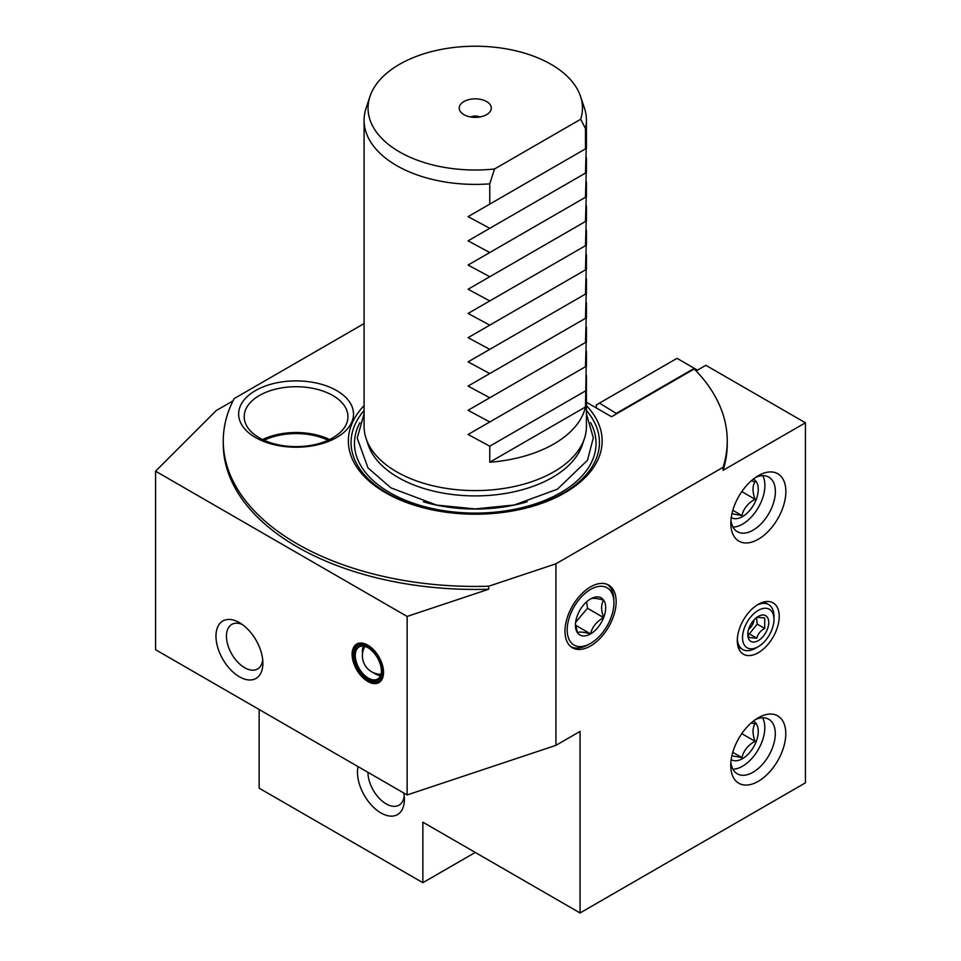<?xml version="1.0" encoding="UTF-8"?>
<svg xmlns="http://www.w3.org/2000/svg" width="961" height="961" viewBox="0 0 961 961"><rect width="100%" height="100%" fill="white"/><g stroke="black" fill="none" stroke-linecap="round" stroke-linejoin="round"><path stroke-width="1.44" d="M731.946 513.727L741.94 515.552L732.835 510.291M741.94 515.552C743.598 508.561 747.97 503.12 755.046 499.252L741.808 491.612M755.046 499.252C752.343 491.864 752.343 486.05 755.046 481.785L751.262 480.848M753.412 479.046A22.235 12.841 -60 0 1 757.124 496.777A22.235 12.841 -60 0 1 742.529 516.586A22.235 12.841 -60 0 1 731.249 517.583M733.015 527.121A31.497 18.187 120 0 0 742.625 524.093A31.497 18.187 120 0 0 762.71 475.683M755.586 477.437A31.497 18.187 -60 0 1 768.848 477.149A31.497 18.187 -60 0 1 773.677 502.387A31.497 18.187 -60 0 1 753.112 530.148A31.497 18.187 -60 0 1 737.351 531.709A31.497 18.187 -60 0 1 730.973 520.069M758.337 475.683A38.908 22.463 -60 0 1 758.349 475.683A38.908 22.463 -60 0 1 785.858 491.564A38.908 22.463 -60 0 1 758.349 539.217A38.908 22.463 -60 0 1 730.828 523.337A38.908 22.463 -60 0 1 758.337 475.683M364.087 323.581L234.184 398.575A251.986 145.483 0 0 0 223.264 440.943A251.986 145.483 0 0 0 297.081 543.806A251.986 145.483 0 0 0 488.693 586.222L555.926 563.807L555.926 745.352L580.072 731.405L580.072 912.95L805.426 782.843L805.426 422.78L705.855 365.3L696.136 370.91M555.926 563.807L723.08 467.298L723.08 470.325L805.426 422.78M758.253 717.795L758.253 717.795A38.908 22.463 120 0 0 730.744 765.449A38.908 22.463 120 0 0 758.253 781.329A38.908 22.463 -60 0 0 785.774 733.675A38.908 22.463 -60 0 0 758.253 717.795L758.253 717.795M590.559 586.883A36.194 20.89 -60 0 1 608.241 584.865A36.194 20.89 -60 0 1 614.307 613.719A36.194 20.89 -60 0 1 590.559 645.972A36.194 20.89 -60 0 1 572.071 647.534A36.194 20.89 -60 0 1 567.026 618.403A36.194 20.89 -60 0 1 590.559 586.883M758.253 604.325A29.647 17.118 -60 0 1 773.076 602.859A29.647 17.118 -60 0 1 777.629 626.62A29.647 17.118 -60 0 1 758.253 652.735A29.647 17.118 -60 0 1 743.43 654.213A29.647 17.118 -60 0 1 738.889 630.452A29.647 17.118 -60 0 1 758.253 604.325M580.072 912.95L422.852 822.184L422.852 882.691L475.263 852.431M723.08 467.298A251.986 145.483 0 0 0 727.249 440.943A251.986 145.483 0 0 0 694.25 368.964L611.52 416.738L586.426 402.251M586.426 405.614A126.888 73.264 180 0 1 551.47 499.516A126.888 73.264 180 0 1 385.529 492.741A126.888 73.264 180 0 1 364.087 405.614M336.686 390.598A57.444 33.167 180 0 1 336.686 437.495A57.444 33.167 180 0 1 255.458 437.495A57.444 33.167 180 0 1 255.458 390.598A57.444 33.167 180 0 1 336.686 390.598M555.926 745.352L407.128 794.951L155.574 649.708L155.574 471.19L216.189 410.587L233.018 400.869M155.574 471.19L407.128 616.433L488.693 589.237A251.986 145.483 180 0 1 297.081 546.833A251.986 145.483 180 0 1 223.264 443.958L223.264 440.943M488.693 589.237L488.693 586.222M407.128 616.433L407.128 794.951M422.852 882.691L259.158 788.188L259.158 709.518M239.433 622.632L239.433 622.632A33.167 19.148 60 0 1 262.882 663.246A33.167 19.148 60 0 1 239.433 676.796A33.167 19.148 60 0 1 215.973 636.17A33.167 19.148 60 0 1 239.433 622.632L239.433 622.632M367.823 681.481A22.235 12.841 60 0 1 353.3 661.889A22.235 12.841 60 0 1 356.711 644.074A22.235 12.841 60 0 1 367.823 645.167A22.235 12.841 60 0 1 382.346 664.76A22.235 12.841 60 0 1 378.946 682.586A22.235 12.841 60 0 1 367.823 681.481M262.713 659.943A25.755 14.871 60 0 1 257.548 668.988A25.755 14.871 60 0 1 244.671 667.715A25.755 14.871 60 0 1 227.841 645.023A25.755 14.871 60 0 1 231.793 624.386A25.755 14.871 60 0 1 242.22 624.434M357.24 643.786A22.235 12.841 -120 0 0 353.155 653.648L353.155 654.849A20.758 11.976 -120 0 0 367.823 680.268L368.868 680.881A22.235 12.841 -120 0 0 379.451 682.262M368.868 680.881L367.823 680.268A20.758 11.976 -120 0 0 382.502 671.799A20.758 11.976 -120 0 0 367.823 646.381A20.758 11.976 -120 0 0 353.155 654.849M367.823 679.031A19.232 11.1 -120 0 0 381.421 671.174A19.232 11.1 -120 0 0 367.823 647.618L367.823 647.618A19.232 11.1 60 0 0 354.225 655.474A19.232 11.1 60 0 0 367.823 679.031M368.087 647.774A18.487 10.679 60 0 0 359.102 647.005A18.487 10.679 60 0 0 356.267 661.829A18.487 10.679 60 0 0 368.351 678.118A18.487 10.679 -120 0 0 377.601 679.043A18.487 10.679 -120 0 0 381.421 670.874M380.448 675.739A18.487 10.679 -120 0 1 375.475 674.009A18.487 10.679 60 0 1 373.637 672.796M362.525 653.552A18.487 10.679 60 0 1 363.378 646.188M403.788 793.017A33.167 19.148 60 0 1 404.377 799.408A33.167 19.148 60 0 1 380.928 812.946A33.167 19.148 60 0 1 358.069 766.626M404.209 796.092A25.755 14.871 60 0 1 399.043 805.15A25.755 14.871 60 0 1 386.166 803.876A25.755 14.871 60 0 1 367.955 772.332M366.105 438.576L368.219 444.895A109.025 62.945 0 0 0 398.166 477.473A109.025 62.945 0 0 0 552.347 477.473A109.025 62.945 0 0 0 582.306 444.895L584.42 438.576A111.176 64.183 180 0 1 507.84 487.78A111.176 64.183 180 0 1 396.653 471.803A111.176 64.183 180 0 1 366.105 438.576A111.176 64.183 180 0 1 364.087 426.42L364.087 120.209A111.176 64.183 0 0 0 396.653 165.592A111.176 64.183 0 0 0 489.762 183.851L489.762 204.116L468.079 216.633L489.762 228.322L468.079 240.839L489.762 252.527L468.079 265.044L489.762 276.732L468.079 289.249L489.762 300.937L468.079 313.454L489.762 325.142L468.079 337.671L489.762 349.36L468.079 361.877L489.762 373.565L468.079 386.082L489.762 397.77L468.079 410.287L489.762 421.975L468.079 434.492L489.762 446.18L489.762 462.217A111.176 64.183 0 0 0 585.477 406.959L489.762 462.217M586.426 375.427L586.426 426.42A111.176 64.183 180 0 1 584.42 438.576M586.426 148.306L586.426 120.209A111.176 64.183 0 0 1 585.477 128.582L580.708 119.236A107.2 61.888 0 0 0 580.516 96.376A107.2 61.888 0 0 0 551.061 64.339A107.2 61.888 0 0 0 443.85 48.939A107.2 61.888 0 0 0 369.997 96.376L366.105 108.052A111.176 64.183 0 0 0 364.087 120.209M586.426 120.209A111.176 64.183 0 0 0 584.42 108.052L580.516 96.376M585.477 128.582L585.477 148.859L586.198 148.438L468.079 216.633M489.762 204.116L586.198 148.438L585.477 173.064L586.198 172.656L468.079 240.839M489.762 228.322L586.198 172.656L585.477 197.269L586.198 196.861L468.079 265.044M489.762 252.527L586.198 196.861L585.477 221.474L586.198 221.066L468.079 289.249M489.762 276.732L586.198 221.066L585.477 245.68L586.198 245.271L468.079 313.454M489.762 300.937L586.198 245.271L585.477 269.885L586.198 269.476L468.079 337.671M489.762 325.142L586.198 269.476L585.477 294.09L586.198 293.682L468.079 361.877M489.762 349.36L586.198 293.682L585.477 318.295L586.198 317.887L468.079 386.082M489.762 373.565L586.198 317.887L585.477 342.5L586.198 342.092L468.079 410.287M489.762 397.77L586.198 342.092L585.477 366.706L586.198 366.297L468.079 434.492M489.762 421.975L586.198 366.297L585.477 406.959M369.997 96.376A107.2 61.888 0 0 0 399.452 151.874A107.2 61.888 0 0 0 494.531 168.992L489.762 183.851M580.708 119.236L494.531 168.992M463.911 114.659A16.049 9.262 180 0 1 460.607 111.884A16.049 9.262 180 0 1 466.157 100.473A16.049 9.262 180 0 1 486.602 101.554A16.049 9.262 180 0 1 489.906 111.884A16.049 9.262 180 0 1 463.911 114.659M585.477 390.923L489.762 446.18M470.626 116.978A7.412 4.276 180 0 1 479.887 116.978M727.249 440.943L727.249 443.958A251.986 145.483 180 0 1 723.08 470.325M616.758 413.71L599.46 403.115L677.024 358.333L694.322 368.327L616.758 413.098M694.322 368.327L697.47 370.141M596.325 407.957L596.325 404.929L599.46 403.115M332.758 395.488A51.882 29.947 180 0 1 347.954 416.666A51.882 29.947 180 0 1 315.929 444.342A51.882 29.947 180 0 1 259.386 437.844A51.882 29.947 180 0 1 244.19 416.666A51.882 29.947 180 0 1 276.215 389.001A51.882 29.947 180 0 1 332.758 395.488M329.527 439.561A51.882 29.947 0 0 0 262.629 439.561M264.095 440.258A50.032 28.878 180 0 1 328.061 440.258M613.911 602.127A33.046 19.076 120 0 0 590.559 589.441A33.046 19.076 120 0 0 567.194 629.515A33.046 19.076 120 0 0 589.85 643.81A33.046 19.076 120 0 0 590.559 643.414A33.046 19.076 120 0 0 613.911 602.127L613.839 599.532A36.086 20.842 120 0 0 607.076 584.324M571.014 646.789A36.086 20.842 120 0 0 587.555 645.047L589.85 643.81M575.459 623.953L577.453 632.722C579.135 631.557 583.495 631.954 590.559 633.9A21.394 12.349 -60 0 1 577.453 632.722A21.394 12.349 -60 0 1 575.423 625.167A21.394 12.349 -60 0 1 577.453 615.256A21.394 12.349 -60 0 1 590.559 598.955A21.394 12.349 -60 0 1 603.652 600.132A21.394 12.349 -60 0 1 603.652 617.599A21.394 12.349 -60 0 1 590.559 633.9C592.228 626.908 596.601 621.467 603.652 617.599C600.961 610.211 600.961 604.397 603.652 600.132C596.589 598.186 592.228 597.79 590.559 598.955M590.559 633.9L575.579 625.251M603.652 617.599L587.483 608.265L575.615 622.308M586.642 601.814L587.483 608.265M755.502 719.549A31.497 18.187 -60 0 1 768.764 719.26A31.497 18.187 -60 0 1 773.593 744.499A31.497 18.187 -60 0 1 753.016 772.26A31.497 18.187 -60 0 1 737.267 773.821A31.497 18.187 -60 0 1 730.877 762.181M732.919 769.232A31.497 18.187 120 0 0 742.529 766.205A31.497 18.187 120 0 0 762.626 717.783M753.4 721.098A22.235 12.841 -60 0 1 757.124 738.817A22.235 12.841 -60 0 1 742.529 758.637A22.235 12.841 -60 0 1 731.177 759.598M731.874 755.79L741.94 757.616C743.598 750.613 747.97 745.183 755.046 741.315C752.343 733.928 752.343 728.102 755.046 723.849L751.238 722.9M755.046 741.315L741.772 733.651M741.94 757.616L732.762 752.319M737.339 639.053A25.935 14.98 120 0 0 742.661 649.48A25.935 14.98 120 0 0 755.634 648.194L758.253 646.693A22.235 12.841 120 0 0 773.977 619.461A22.235 12.841 120 0 0 758.253 610.379A22.235 12.841 120 0 0 742.529 637.611A22.235 12.841 120 0 0 758.253 646.693L755.634 648.194M758.253 616.433A14.823 8.553 -60 0 1 768.74 622.476A14.823 8.553 -60 0 1 758.253 640.639A14.823 8.553 -60 0 1 747.778 634.584A14.823 8.553 -60 0 1 758.253 616.433M773.977 619.461L773.977 616.433A25.935 14.98 120 0 0 768.608 604.553A25.935 14.98 120 0 0 756.908 605.154M747.862 632.975L748.991 637.503L756.848 638.2C757.857 634.008 760.475 630.752 764.716 628.422L764.716 617.947L756.848 617.238M756.523 617.599L757.208 624.097L749.352 633.876L747.946 633.587M754.073 619.857A8.985 5.189 -60 0 1 748.643 629.251M764.716 628.422L757.208 624.097M756.848 638.2L749.352 633.876M364.087 410.527A124.185 71.703 0 0 0 387.439 493.185A124.185 71.703 0 0 0 547.794 500.681A124.185 71.703 0 0 0 586.426 410.527M359.907 422.672A120.786 69.733 0 0 0 389.854 492.669A120.786 69.733 0 0 0 537.704 503.059A120.786 69.733 0 0 0 590.607 422.672M527.121 501.822A113.77 65.684 180 0 1 423.405 501.822M364.904 646.465A18.523 18.523 0 0 0 380.964 674.286M586.426 413.831L593.321 437.88L587.471 460.271L557.38 489.197L514.279 504.993L475.154 508.922L436.558 505.066L390.923 487.876L367.991 467.899L357.192 438.072L364.087 413.831M586.426 366.165L586.426 351.221M586.426 341.96L586.426 327.016M586.426 317.755L586.426 302.811M586.426 293.549L586.426 278.606M586.426 269.344L586.426 254.401M586.426 245.127L586.426 230.184M586.426 220.922L586.426 205.978M586.426 196.717L586.426 181.773M586.426 172.512L586.426 157.568M742.661 649.48L738.108 646.849M768.608 604.553L764.055 601.922"/></g></svg>
